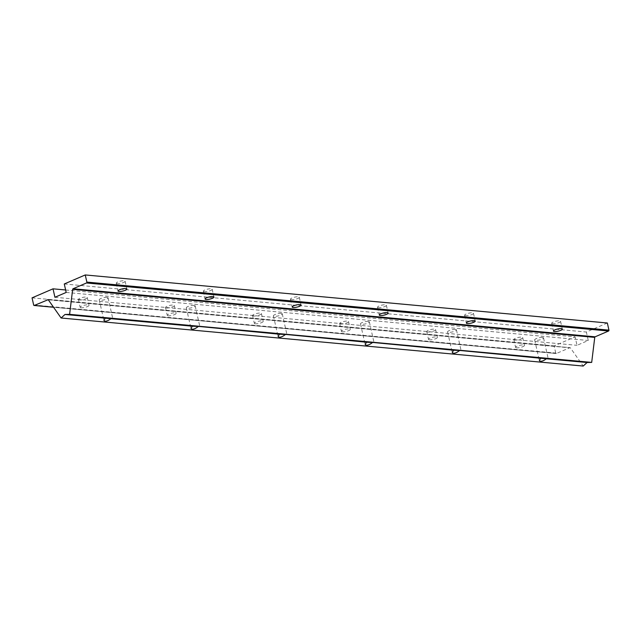 <?xml version="1.0" encoding="UTF-8"?>
<svg xmlns="http://www.w3.org/2000/svg" width="641" height="641" viewBox="0 0 641 641"><rect width="100%" height="100%" fill="white"/><g stroke="black" fill="none" stroke-linecap="round" stroke-linejoin="round"><path stroke-width="0.48" stroke-dasharray="3.21 2.4" d="M166.54 307.984A4.535 1.114 -12.7 0 1 165.49 307.528A4.535 1.114 -12.7 0 1 169.673 305.445A4.535 1.114 -12.7 0 1 174.344 305.533A4.535 1.114 -12.7 0 1 171.564 307.247A4.535 1.114 -12.7 0 1 166.54 307.984M340.716 324.017A4.535 1.114 -12.7 0 1 339.666 323.561A4.535 1.114 -12.7 0 1 343.848 321.478A4.535 1.114 -12.7 0 1 348.52 321.566A4.535 1.114 -12.7 0 1 345.739 323.28A4.535 1.114 -12.7 0 1 340.716 324.017M514.891 340.05A4.535 1.114 -12.7 0 1 513.842 339.594A4.535 1.114 -12.7 0 1 518.024 337.503A4.535 1.114 -12.7 0 1 522.695 337.599A4.535 1.114 -12.7 0 1 519.915 339.305A4.535 1.114 -12.7 0 1 514.891 340.05M65.63 289.98L575.113 336.878L554.136 345.908L555.755 353.055A0.689 0.529 -84.7 0 0 556.412 353.487L569.865 347.694A0.689 0.529 -84.7 0 1 570.073 347.654L47.979 299.611M32.05 297.857L554.136 345.908M427.803 332.03A4.535 1.114 -12.7 0 1 426.754 331.573A4.535 1.114 -12.7 0 1 430.936 329.49A4.535 1.114 -12.7 0 1 435.608 329.578A4.535 1.114 -12.7 0 1 432.827 331.293A4.535 1.114 -12.7 0 1 427.803 332.03M253.628 316.005A4.535 1.114 -12.7 0 1 252.578 315.548A4.535 1.114 -12.7 0 1 256.761 313.457A4.535 1.114 -12.7 0 1 261.432 313.553A4.535 1.114 -12.7 0 1 258.652 315.26A4.535 1.114 -12.7 0 1 253.628 316.005M79.452 299.972A4.535 1.114 -12.7 0 1 78.402 299.515A4.535 1.114 -12.7 0 1 82.585 297.432A4.535 1.114 -12.7 0 1 87.256 297.52A4.535 1.114 -12.7 0 1 84.476 299.235A4.535 1.114 -12.7 0 1 79.452 299.972M107.039 297.368A4.535 1.114 167.3 0 0 100.789 298.554A4.535 1.114 167.3 0 0 99.235 299.82A4.535 1.114 167.3 0 0 103.906 299.908A4.535 1.114 167.3 0 0 108.089 297.825A4.535 1.114 167.3 0 0 107.039 297.368M81.215 307.776A4.535 1.114 -12.7 0 1 80.165 307.319A4.535 1.114 -12.7 0 1 84.34 305.228A4.535 1.114 -12.7 0 1 89.019 305.324A4.535 1.114 -12.7 0 1 86.239 307.031A4.535 1.114 -12.7 0 1 81.215 307.776M168.303 315.789A4.535 1.114 -12.7 0 1 167.253 315.332A4.535 1.114 -12.7 0 1 171.427 313.241A4.535 1.114 -12.7 0 1 176.107 313.337A4.535 1.114 -12.7 0 1 173.326 315.051A4.535 1.114 -12.7 0 1 168.303 315.789M342.478 331.822A4.535 1.114 -12.7 0 1 341.429 331.365A4.535 1.114 -12.7 0 1 345.603 329.274A4.535 1.114 -12.7 0 1 350.282 329.37A4.535 1.114 -12.7 0 1 347.494 331.077A4.535 1.114 -12.7 0 1 342.478 331.822M516.654 347.847A4.535 1.114 -12.7 0 1 515.596 347.39A4.535 1.114 -12.7 0 1 519.779 345.307A4.535 1.114 -12.7 0 1 524.45 345.395A4.535 1.114 -12.7 0 1 521.67 347.11A4.535 1.114 -12.7 0 1 516.654 347.847M429.566 339.834A4.535 1.114 -12.7 0 1 428.508 339.377A4.535 1.114 -12.7 0 1 432.691 337.286A4.535 1.114 -12.7 0 1 437.362 337.382A4.535 1.114 -12.7 0 1 434.582 339.097A4.535 1.114 -12.7 0 1 429.566 339.834M255.39 323.801A4.535 1.114 -12.7 0 1 254.341 323.344A4.535 1.114 -12.7 0 1 258.515 321.261A4.535 1.114 -12.7 0 1 263.195 321.349A4.535 1.114 -12.7 0 1 260.406 323.064A4.535 1.114 -12.7 0 1 255.39 323.801M204.399 291.687A4.535 1.114 -12.7 0 1 203.341 291.23A4.535 1.114 -12.7 0 1 207.524 289.139A4.535 1.114 -12.7 0 1 212.195 289.235A4.535 1.114 -12.7 0 1 209.415 290.95A4.535 1.114 -12.7 0 1 204.399 291.687M378.575 307.72A4.535 1.114 -12.7 0 1 377.517 307.263A4.535 1.114 -12.7 0 1 381.699 305.172A4.535 1.114 -12.7 0 1 386.371 305.268A4.535 1.114 -12.7 0 1 383.59 306.975A4.535 1.114 -12.7 0 1 378.575 307.72M552.742 323.745A4.535 1.114 -12.7 0 1 551.693 323.288A4.535 1.114 -12.7 0 1 555.875 321.205A4.535 1.114 -12.7 0 1 560.546 321.293A4.535 1.114 -12.7 0 1 557.766 323.008A4.535 1.114 -12.7 0 1 552.742 323.745M607.339 322.992L586.363 332.03L588.27 340.475L577.02 345.323L575.113 336.878M64.276 283.979L586.363 332.03M465.654 315.733A4.535 1.114 -12.7 0 1 464.605 315.276A4.535 1.114 -12.7 0 1 468.787 313.185A4.535 1.114 -12.7 0 1 473.459 313.281A4.535 1.114 -12.7 0 1 470.678 314.995A4.535 1.114 -12.7 0 1 465.654 315.733M291.487 299.7A4.535 1.114 -12.7 0 1 290.429 299.243A4.535 1.114 -12.7 0 1 294.612 297.16A4.535 1.114 -12.7 0 1 299.283 297.248A4.535 1.114 -12.7 0 1 296.503 298.962A4.535 1.114 -12.7 0 1 291.487 299.7M117.311 283.675A4.535 1.114 -12.7 0 1 116.261 283.218A4.535 1.114 -12.7 0 1 120.436 281.127A4.535 1.114 -12.7 0 1 125.107 281.223A4.535 1.114 -12.7 0 1 122.327 282.929A4.535 1.114 -12.7 0 1 117.311 283.675M54.926 297.272L577.02 345.323M66.183 292.432L588.27 340.475M194.127 305.38A4.535 1.114 167.3 0 0 187.877 306.566A4.535 1.114 167.3 0 0 186.323 307.832A4.535 1.114 167.3 0 0 190.994 307.92A4.535 1.114 167.3 0 0 195.176 305.837A4.535 1.114 167.3 0 0 194.127 305.38M368.303 321.413A4.535 1.114 167.3 0 0 362.053 322.599A4.535 1.114 167.3 0 0 360.498 323.865A4.535 1.114 167.3 0 0 365.17 323.953A4.535 1.114 167.3 0 0 369.352 321.87A4.535 1.114 167.3 0 0 368.303 321.413M542.478 337.438A4.535 1.114 167.3 0 0 536.229 338.632A4.535 1.114 167.3 0 0 534.674 339.89A4.535 1.114 167.3 0 0 539.345 339.986A4.535 1.114 167.3 0 0 543.528 337.895A4.535 1.114 167.3 0 0 542.478 337.438M455.39 329.426A4.535 1.114 167.3 0 0 449.141 330.612A4.535 1.114 167.3 0 0 447.586 331.878A4.535 1.114 167.3 0 0 452.258 331.966A4.535 1.114 167.3 0 0 456.44 329.883A4.535 1.114 167.3 0 0 455.39 329.426M281.215 313.393A4.535 1.114 167.3 0 0 274.965 314.587A4.535 1.114 167.3 0 0 273.411 315.845A4.535 1.114 167.3 0 0 278.082 315.941A4.535 1.114 167.3 0 0 282.264 313.85A4.535 1.114 167.3 0 0 281.215 313.393M48.323 299.82L570.41 347.871L583.206 366.051M48.179 299.684L569.865 347.694M53.515 307.199L556.412 353.487M33.661 305.004L555.755 353.055M99.235 299.82L103.898 320.516M108.089 297.825L112.752 318.521M78.402 299.515L80.165 307.319M87.256 297.52L89.019 305.324M116.261 283.218L118.016 291.014M125.107 281.223L126.87 289.019M513.842 339.594L515.596 347.39M522.695 337.599L524.45 345.395M203.341 291.23L205.104 299.035M212.195 289.235L213.958 297.039M426.754 331.573L428.508 339.377M435.608 329.578L437.362 337.382M290.429 299.243L292.192 307.047M299.283 297.248L301.046 305.052M377.517 307.263L379.28 315.06M386.371 305.268L388.134 313.064M464.605 315.276L466.368 323.072M473.459 313.281L475.221 321.077M551.693 323.288L553.455 331.093M560.546 321.293L562.309 329.097M186.323 307.832L190.986 328.529M195.176 305.837L199.84 326.533M273.411 315.845L278.074 336.549M282.264 313.85L286.928 334.554M360.498 323.865L365.162 344.562M369.352 321.87L374.015 342.566M447.586 331.878L452.25 352.574M456.44 329.883L461.103 350.579M534.674 339.89L539.337 360.595M543.528 337.895L548.191 358.599M556.204 353.52L53.556 307.263M252.578 315.548L254.341 323.344M261.432 313.553L263.195 321.349M165.49 307.528L167.253 315.332M174.344 305.533L176.107 313.337M339.666 323.561L341.429 331.365M348.52 321.566L350.282 329.37"/><path stroke-width="0.96" d="M47.771 299.643A0.689 0.529 -84.7 0 1 48.323 299.82L61.111 318.008L64.973 314.475L69.605 314.346L72.665 289.331A0.689 0.529 -84.7 0 1 73.042 288.762L86.495 282.969A0.689 0.529 -84.7 0 0 86.864 282.096L85.245 274.949L64.276 283.979L66.183 292.432L54.926 297.272L53.019 288.827L32.05 297.857L33.661 305.004A0.689 0.529 -84.7 0 0 34.318 305.437L48.179 299.684M53.019 288.827L65.63 289.98M73.042 288.762L595.128 336.813L608.581 331.02A0.689 0.529 -84.7 0 0 608.95 330.147L607.339 322.992L85.245 274.949M105.212 318.176L110.957 318.705C107.536 321.221 105.18 321.822 103.898 320.516L105.212 318.176L64.973 314.475M61.111 318.008L583.206 366.051L587.068 362.526L591.691 362.397L594.752 337.382A0.689 0.529 -84.7 0 1 595.128 336.813M546.396 358.784C542.975 361.3 540.619 361.901 539.337 360.595L540.651 358.255L587.068 362.526M459.309 350.763C455.887 353.279 453.532 353.888 452.25 352.574L453.564 350.234L461.103 350.579L540.651 358.255M372.221 342.751C368.799 345.267 366.444 345.868 365.162 344.562L366.476 342.222L374.015 342.566L453.564 350.234M285.133 334.738C281.711 337.254 279.356 337.855 278.074 336.549L279.388 334.209L286.928 334.554L366.476 342.222M198.045 326.726C194.624 329.234 192.268 329.843 190.986 328.529L192.3 326.197L199.84 326.533L279.388 334.209M110.957 318.705L192.3 326.197M69.605 314.346L591.691 362.397M206.154 299.483A4.535 1.114 -12.7 0 1 205.104 299.035A4.535 1.114 -12.7 0 1 209.286 296.943A4.535 1.114 -12.7 0 1 213.958 297.039A4.535 1.114 -12.7 0 1 211.177 298.746A4.535 1.114 -12.7 0 1 206.154 299.483M380.329 315.516A4.535 1.114 -12.7 0 1 379.28 315.06A4.535 1.114 -12.7 0 1 383.462 312.976A4.535 1.114 -12.7 0 1 388.134 313.064A4.535 1.114 -12.7 0 1 385.353 314.779A4.535 1.114 -12.7 0 1 380.329 315.516M554.505 331.549A4.535 1.114 -12.7 0 1 553.455 331.093A4.535 1.114 -12.7 0 1 557.638 329.001A4.535 1.114 -12.7 0 1 562.309 329.097A4.535 1.114 -12.7 0 1 559.529 330.804A4.535 1.114 -12.7 0 1 554.505 331.549M467.417 323.529A4.535 1.114 -12.7 0 1 466.368 323.072A4.535 1.114 -12.7 0 1 470.55 320.989A4.535 1.114 -12.7 0 1 475.221 321.077A4.535 1.114 -12.7 0 1 472.441 322.792A4.535 1.114 -12.7 0 1 467.417 323.529M293.241 307.504A4.535 1.114 -12.7 0 1 292.192 307.047A4.535 1.114 -12.7 0 1 296.374 304.956A4.535 1.114 -12.7 0 1 301.046 305.052A4.535 1.114 -12.7 0 1 298.265 306.767A4.535 1.114 -12.7 0 1 293.241 307.504M119.066 291.471A4.535 1.114 -12.7 0 1 118.016 291.014A4.535 1.114 -12.7 0 1 122.199 288.931A4.535 1.114 -12.7 0 1 126.87 289.019A4.535 1.114 -12.7 0 1 124.09 290.734A4.535 1.114 -12.7 0 1 119.066 291.471M86.864 282.096L608.95 330.147M34.318 305.437L53.515 307.199M86.495 282.969L608.581 331.02M72.665 289.331L594.752 337.382M53.556 307.263L34.109 305.469"/></g></svg>
